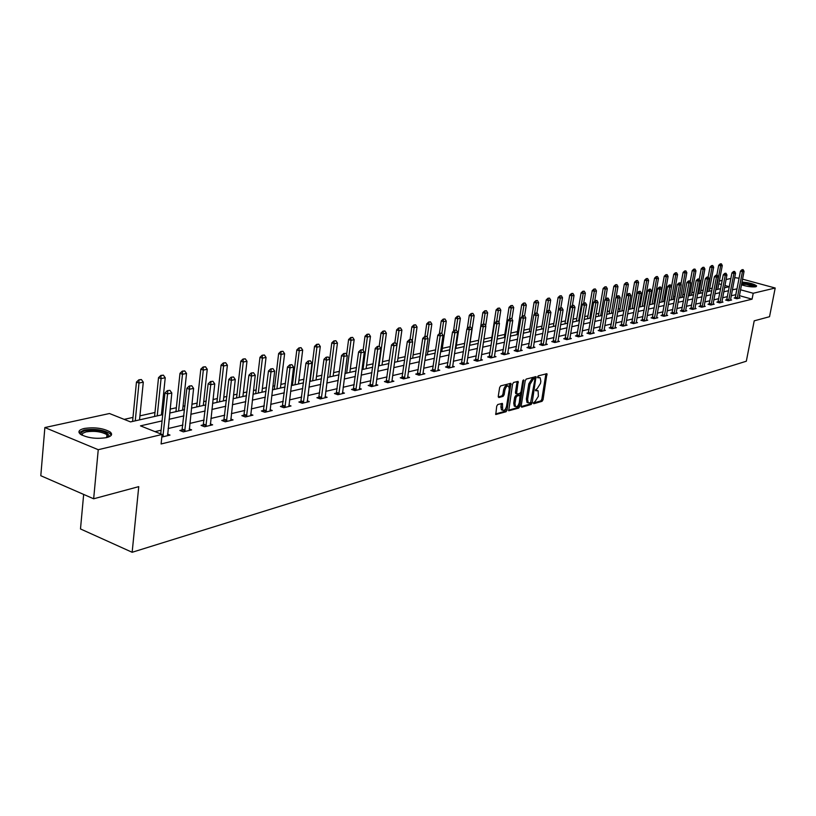<?xml version="1.0" encoding="UTF-8"?>
<svg xmlns="http://www.w3.org/2000/svg" width="816" height="816" viewBox="0 0 816 816"><rect width="100%" height="100%" fill="white"/><g stroke="black" fill="none" stroke-linecap="round" stroke-linejoin="round"><path stroke-width="1.22" d="M533.368 402.9L533.766 403.716L542.059 401.309L543.058 399.707L546.934 373.708L538.295 375.85L537.581 376.972L537.724 377.757L540.182 377.757L540.835 381.307L540.488 383.387L537.265 388.538L535.469 389.966L535.612 390.731L538.101 390.731L538.387 396.301L535.153 401.462L533.368 402.9M84.16 428.482C94.564 427.003 103.224 428.155 110.129 431.96C112.883 434.357 111.69 436.244 106.549 437.621C96.227 439.161 87.536 438.039 80.468 434.245C77.612 431.766 78.846 429.848 84.16 428.482M741.989 282.061C749.261 282.673 754.147 283.958 756.646 285.906L755.779 286.763C751.985 287.201 747.211 286.559 741.448 284.835M497.78 404.512L496.709 406.184L495.781 414.518L506.022 411.764L507.073 410.101L510.928 383.336L500.698 385.866L499.637 387.539L498.26 396.331L498.872 397.545L503.095 396.372L504.155 394.709L504.839 390.374C505.757 386.957 507.052 385.55 508.725 386.172L509.276 389.171L506.603 406.072C505.675 409.51 504.37 410.907 502.697 410.264L502.411 403.41L497.78 404.512M742.54 279.164L775.2 288.017L769.529 316.71L754.208 320.841L746.324 361.223L132.151 552.279L138.751 486.642L93.656 498.79L98.246 449.708L44.87 427.553L109.477 413.518L130.529 421.903L162.721 414.63M775.2 288.017L753.219 293.26L740.5 289.772M162.068 420.903L140.474 425.86L162.078 434.459L161.099 443.965L752.066 299.166L753.219 293.26M162.078 434.459L98.246 449.708M521.159 406.031L521.74 407.204L531.145 404.471L532.154 402.859L536.02 376.625L526.259 379.052L525.229 380.684L521.159 406.031M518.721 408.082L508.705 410.774L512.57 384.071L513.621 382.429L518.14 381.409L516.691 392.894L517.283 394.087L519.996 393.332L521.036 391.69L522.76 380.939L523.729 379.848L519.751 406.439L518.721 408.082L517.477 407.653L508.49 410.254M83.66 494.425L80.488 528.952L132.151 552.279M752.066 299.166L739.378 295.647M735.94 294.698L731.258 295.718M727.423 296.626L722.609 297.758M718.733 298.676L713.806 299.839M709.879 300.767L704.83 301.951M700.862 302.889L695.681 304.113M691.672 305.062L686.358 306.306M682.309 307.265L676.862 308.55M672.751 309.519L667.172 310.835M663.01 311.814L657.288 313.171M653.086 314.16L647.21 315.547M642.957 316.547L636.929 317.975M632.614 318.985L626.443 320.443M622.067 321.473L615.733 322.973M611.306 324.013L604.799 325.553M600.321 326.604L593.64 328.185M589.101 329.256L582.247 330.868M577.636 331.959L570.598 333.611M565.927 334.713L558.705 336.427M553.972 337.538L546.536 339.293M541.742 340.425L534.113 342.22M529.247 343.373L521.404 345.219M516.467 346.382L508.409 348.289M503.401 349.462L495.108 351.421M490.028 352.624L481.501 354.634M476.35 355.847L467.578 357.918M462.346 359.152L453.319 361.284M448.004 362.528L438.712 364.721M433.316 365.996L423.759 368.251M418.271 369.546L408.428 371.872M402.859 373.177L392.72 375.574M387.059 376.91L376.604 379.369M370.862 380.725L360.08 383.265M354.236 384.652L343.128 387.274M337.192 388.671L325.737 391.374M319.688 392.802L307.867 395.587M301.716 397.035L289.527 399.911M283.264 401.39L270.677 404.359M264.302 405.858L251.308 408.928M244.81 410.458L231.387 413.63M224.777 415.181L210.895 418.455M204.163 420.046L189.812 423.433M182.947 425.054L168.106 428.553M161.109 430.205L154.999 431.644M735.338 297.687L734.135 297.983L736.858 298.738L740.102 297.952L739 297.646M726.801 299.727L725.587 300.023L728.331 300.788L731.626 299.992L730.504 299.686M718.111 301.808L716.876 302.104L719.641 302.879L722.996 302.073L721.864 301.757M709.257 303.929L708.002 304.225L710.787 305.011L714.204 304.184L713.051 303.858M700.24 306.082L698.965 306.388L701.76 307.183L705.248 306.337L704.075 306.01M691.04 308.275L689.755 308.591L692.57 309.386L696.13 308.54L694.936 308.193M681.676 310.519L680.36 310.835L683.196 311.641L686.827 310.774L685.613 310.427M672.119 312.803L670.793 313.12L673.639 313.946L677.341 313.058L676.107 312.701M662.378 315.129L661.031 315.455L663.898 316.282L667.672 315.384L666.417 315.017M652.443 317.506L651.076 317.832L653.963 318.679L657.808 317.75L656.543 317.383M642.314 319.923L640.927 320.26L643.834 321.116L647.751 320.168L646.466 319.79M631.982 322.391L630.564 322.738L633.491 323.605L637.49 322.636L636.184 322.249M621.435 324.921L619.997 325.258L622.945 326.135L627.025 325.156L625.688 324.758M610.664 327.491L609.205 327.838L612.173 328.726L616.345 327.726L614.989 327.318M599.678 330.113L598.189 330.47L601.178 331.378L605.431 330.347L604.054 329.939M588.458 332.795L586.949 333.163L589.948 334.07L594.293 333.03L592.895 332.602M576.994 335.539L575.464 335.906L578.483 336.835L582.92 335.764L581.492 335.325M565.284 338.334L563.723 338.711L566.773 339.65L571.312 338.558L569.854 338.11M553.319 341.2L551.738 341.578L554.809 342.526L559.439 341.414L557.96 340.955M541.1 344.117L539.488 344.505L542.569 345.474L547.312 344.332L545.802 343.862M528.605 347.106L526.963 347.494L530.063 348.483L534.908 347.31L533.368 346.831M515.824 350.156L514.151 350.564L517.283 351.553L522.23 350.36L520.669 349.87M502.748 353.287L501.055 353.695L504.196 354.705L509.266 353.481L507.674 352.971M489.386 356.48L487.652 356.898L490.824 357.918L496.006 356.674L494.374 356.153M475.697 359.754L473.933 360.172L477.125 361.213L482.429 359.938L480.777 359.397M461.693 363.1L459.898 363.528L463.111 364.589L468.537 363.283L466.854 362.722M447.362 366.527L445.526 366.965L448.759 368.036L454.318 366.7L452.594 366.129M432.674 370.036L430.807 370.484L434.061 371.576L439.763 370.199L437.998 369.617L438.008 370.627M417.639 373.626L415.732 374.085L419.006 375.197L424.84 373.789L423.045 373.187L423.055 374.218M402.217 377.318L400.279 377.777L403.573 378.91L409.561 377.471L407.725 376.839L407.735 377.91M386.417 381.092L384.438 381.562L387.763 382.714L393.893 381.235L392.017 380.593L392.037 381.684M370.219 384.958L368.2 385.448L371.545 386.611L377.828 385.101L375.911 384.438M353.603 388.936L351.543 389.426L354.909 390.609L361.355 389.059L359.397 388.375M336.559 393.006L334.448 393.516L337.834 394.72L344.454 393.128L342.455 392.414M319.056 397.188L316.904 397.708L320.311 398.932L327.104 397.3L325.064 396.566M301.094 401.482L298.891 402.013L302.328 403.257L309.305 401.584L307.214 400.829M282.642 405.899L280.398 406.429L283.846 407.704L291.016 405.98L288.874 405.195M263.68 410.428L261.385 410.978L264.863 412.274L272.228 410.499L270.035 409.683M244.198 415.089L241.852 415.65L245.341 416.966L252.919 415.15L250.675 414.304M224.165 419.873L221.758 420.444L225.277 421.79L233.06 419.924L230.765 419.047M203.561 424.799L201.093 425.391L204.632 426.758L212.639 424.83L210.283 423.922M182.356 429.869L179.836 430.471L183.396 431.868L191.638 429.889L189.22 428.941M167.525 434.102L170.003 435.091L161.813 437.06M712.256 288.14L709.645 288.701M703.239 290.129L700.862 290.659M694.049 292.179L691.907 292.658M684.685 294.27L682.798 294.698M675.138 296.402L673.516 296.769M665.407 298.574L664.051 298.88M655.472 300.788L654.401 301.033M650.311 301.94L649.607 302.104M645.354 303.052L644.569 303.226M640.427 304.154L639.326 304.399M630.35 306.398L628.84 306.734M620.068 308.693L618.13 309.121M609.583 311.029L607.206 311.569M598.883 313.426L596.047 314.058M587.969 315.853L584.644 316.598M576.83 318.342L572.995 319.199M565.447 320.882L561.102 321.851M553.84 323.473L548.944 324.564M541.967 326.125L536.51 327.338M529.849 328.828L523.79 330.184M517.466 331.592L510.796 333.081M504.808 334.417L497.495 336.049M491.864 337.304L483.878 339.089M478.635 340.262L470.159 342.149M464.712 343.363L456.379 345.229M450.361 346.565L442.282 348.371M435.673 349.85L427.859 351.594M420.617 353.206L413.09 354.889M405.185 356.653L397.963 358.265M389.375 360.182L382.459 361.723M373.157 363.803L366.578 365.272M356.521 367.516L350.299 368.903M339.456 371.321L333.601 372.626M321.932 375.227L316.475 376.451M303.95 379.246L298.911 380.368M292.893 381.715L291.74 381.97M285.467 383.367L280.877 384.397M274.757 385.764L272.86 386.182M266.485 387.61L262.354 388.528M256.132 389.915L253.47 390.517M246.962 391.966L243.331 392.771M236.997 394.189L233.519 394.964M226.899 396.443L223.788 397.137M217.342 398.575L212.996 399.544M206.254 401.054L203.704 401.615M197.135 403.084L191.882 404.257M185.008 405.787L183.049 406.225M176.348 407.725L170.136 409.112M163.129 410.672L161.803 410.968M154.979 412.488L139.934 415.854M132.977 417.404L124.175 419.373M734.706 277.654L739.092 278.225M93.656 498.79L40.8 475.718L44.87 427.553M712.205 288.13L713.347 282.285M719.355 280.979L722.191 280.367M726.067 279.531L730.881 278.48M724.496 287.803L729.31 286.722L724.934 285.498M721.405 284.529L718.825 283.815M169.728 413.049L184.589 409.693M191.464 408.143L205.826 404.899M212.568 403.379L226.471 400.238M233.08 398.749L246.534 395.709M253.031 394.24L266.036 391.303M272.422 389.864L285.019 387.019M291.292 385.611L303.491 382.847M309.652 381.46L321.484 378.787M327.532 377.42L338.997 374.84M344.944 373.493L356.062 370.984M361.916 369.658L372.688 367.231M378.451 365.935L388.906 363.569M394.567 362.294L404.716 359.999M410.285 358.744L420.138 356.521M425.626 355.276L435.193 353.124M440.589 351.9L449.881 349.799M455.206 348.605L464.233 346.565M469.465 345.382L478.237 343.403M483.398 342.241L491.926 340.313M497.005 339.16L505.298 337.294M510.306 336.161L518.374 334.346M523.311 333.224L531.155 331.459M536.02 330.358L543.66 328.634M548.454 327.553L555.88 325.87M560.612 324.809L567.844 323.177M572.516 322.116L579.554 320.525M584.154 319.495L591.008 317.944M595.558 316.914L602.228 315.404M606.716 314.395L613.224 312.926M617.651 311.926L623.985 310.498M628.351 309.509L634.532 308.122M638.846 307.142L644.864 305.786M649.128 304.827L654.993 303.501M659.195 302.552L664.918 301.257M669.079 300.319L674.659 299.064M678.759 298.136L684.206 296.902M688.265 295.984L693.569 294.79M697.578 293.882L702.76 292.72M706.717 291.822L711.776 290.68M715.693 289.792L720.62 288.68M737.062 288.833L732.38 289.823M728.555 290.71L723.741 291.812M719.865 292.699L714.928 293.831M711.011 294.739L705.962 295.902M701.995 296.81L696.813 298.003M692.804 298.921L687.5 300.145M683.441 301.073L677.994 302.328M673.894 303.266L668.314 304.552M664.153 305.51L658.43 306.816M654.228 307.785L648.353 309.131M644.099 310.121L638.071 311.498M633.757 312.487L627.586 313.915M623.21 314.915L616.876 316.373M612.449 317.393L605.951 318.883M601.463 319.913L594.782 321.453M590.243 322.493L583.389 324.064M578.779 325.125L571.741 326.747M567.079 327.818L559.847 329.48M555.115 330.562L547.689 332.275M542.885 333.377L535.255 335.131M530.39 336.253L522.546 338.048M517.609 339.191L509.541 341.037M504.533 342.19L496.24 344.097M491.161 345.26L482.633 347.228M477.482 348.412L468.7 350.421M463.468 351.625L454.441 353.705M449.126 354.929L439.834 357.061M434.438 358.295L424.871 360.499M419.393 361.763L409.54 364.028M403.971 365.303L393.822 367.639M388.161 368.934L377.706 371.341M371.953 372.657L361.172 375.136M355.327 376.482L344.219 379.032M338.273 380.399L326.808 383.041M320.759 384.428L308.938 387.141M302.777 388.559L290.578 391.364M284.315 392.802L271.718 395.699M265.343 397.168L252.338 400.156M245.84 401.645L232.397 404.736M225.787 406.256L211.895 409.448M205.153 410.999L190.801 414.293M183.926 415.874L169.075 419.291M735.777 294.658L736.909 288.782M537.214 390.436L535.704 390.079L536.938 390.487M539.305 377.471L537.815 377.114L539.05 377.512M533.348 403.063L540.824 400.901L541.824 399.299L545.914 373.81M534.745 378.818L535 376.727M521.138 406.592L529.9 404.063L530.9 402.553M530.584 402.778L534.878 379.573L534.48 378.746L533.327 379.052L530.063 384.234L527.615 399.371L528.238 402.859L530.584 402.778M533.521 378.43L534.48 378.746M527.921 402.747L526.993 402.441L526.371 398.953L528.809 383.826L532.083 378.644L533.236 378.338M516.028 393.669L515.437 392.476L517.109 381.5M520.628 392.771L520.18 395.546M518.803 404.185L518.507 406.021L519.751 406.439M514.988 403.614L515.508 406.531C517.14 407.143 518.415 405.756 519.323 402.37L520.067 395.393L516.967 396.066L515.926 397.708L514.988 403.614L513.733 403.186L514.264 406.113L515.069 406.388M518.874 395.036L519.68 395.301M513.733 403.186L514.672 397.29L515.712 395.648L518.435 394.893M517.477 407.653L518.507 406.021M502.299 410.132L501.442 409.836L500.912 406.909L501.371 403.502M507.889 385.897L507.46 385.754C505.787 385.132 504.502 386.529 503.584 389.956L504.839 390.374M498.239 396.943L501.84 395.954L502.901 394.291L503.584 389.956M509.317 387.539L509.888 383.418M495.567 413.998L504.767 411.335L506.114 407.816M717.784 289.323L722.282 265.486L720.63 265.822L716.142 289.69M720.528 263.976L721.344 263.813L720.202 263.884L720.63 265.822L718.692 265.292L716.856 275.023M722.282 265.486L721.344 263.813M720.202 263.884L718.692 265.292M743.121 269.637L741.979 269.729L743.121 269.637L744.049 271.33L738.97 298.228M737.164 298.666L742.427 271.667L740.449 271.136L741.979 269.729M735.155 298.258L740.449 271.136M744.049 271.33L742.427 271.667L742.305 269.81M741.744 283.295L746.711 283.744C751.893 284.692 754.749 285.733 755.279 286.855M754.372 286.926L746.64 284.437L741.601 284.039M756.248 286.61C754.8 285.416 751.597 284.376 746.63 283.499L741.805 282.999M81.58 434.948C80.162 433.072 81.478 431.633 85.517 430.634C98.44 429.389 106.345 431.154 109.242 435.907L108.426 437.08M107.906 437.254L106.947 434.663C101.408 431.613 94.472 430.685 86.139 431.878L82.732 433.286L82.059 435.203M111.282 435.244L109.895 433.5C103.03 429.716 94.432 428.563 84.089 430.042L79.081 432.674M709.165 291.271L713.663 267.22L711.991 267.556L707.482 291.649M711.878 265.7L712.715 265.537L711.552 265.608L711.991 267.556L710.032 267.036L708.166 276.991L706.972 277.093L708.186 277.001L709.165 278.746L704.055 306.632M713.663 267.22L712.715 265.537M711.552 265.608L710.032 267.036M700.373 293.25L704.891 268.994L703.178 269.331L698.669 293.638M703.076 267.454L703.933 267.291L702.749 267.373L703.178 269.331L701.209 268.801L699.261 279.327M704.891 268.994L703.933 267.291M702.749 267.373L701.209 268.801M734.624 271.432L733.472 271.514L734.624 271.432L735.563 273.125L730.473 300.268M728.637 300.716L733.921 273.482L731.932 272.942L733.472 271.514M726.617 300.308L731.932 272.942M735.563 273.125L733.921 273.482L733.798 271.606M725.975 273.248L724.802 273.34L725.975 273.248L726.934 274.961L721.834 302.348M719.957 302.807L725.251 275.318L723.251 274.778L724.802 273.34M717.917 302.399L723.251 274.778M726.934 274.961L725.251 275.318L725.138 273.431M691.427 295.27L695.946 270.79L694.212 271.147L689.693 295.667M694.11 269.249L694.977 269.076L693.784 269.158L694.212 271.147L692.223 270.606L690.183 281.724M695.946 270.79L694.977 269.076M693.784 269.158L692.223 270.606M682.319 297.33L686.837 272.626L685.073 272.983L680.544 297.728M684.971 271.075L685.858 270.892L684.644 270.983L685.073 272.983L683.074 272.442L680.932 284.172M686.837 272.626L685.858 270.892M684.644 270.983L683.074 272.442M673.027 299.431L677.555 274.502L675.75 274.859L671.221 299.839M675.658 272.932L676.566 272.748L675.322 272.84L675.75 274.859L673.751 274.309L671.507 286.681M677.555 274.502L676.566 272.748M675.322 272.84L673.751 274.309M717.162 275.104L715.969 275.196L717.162 275.104L718.131 276.838L713.021 304.47M711.113 304.929L716.417 277.205L714.408 276.655L715.969 275.196M709.063 304.521L714.408 276.655M718.131 276.838L716.417 277.205L716.305 275.288M702.107 307.102L707.421 279.113L705.391 278.562L706.972 277.093M700.036 306.694L705.391 278.562M709.165 278.746L707.421 279.113L707.319 277.185M699.037 278.929L697.802 279.021L699.037 278.929L700.026 280.684L694.906 308.825M692.927 309.305L698.251 281.061L696.211 280.5L697.802 279.021M690.846 308.897L696.211 280.5M700.026 280.684L698.251 281.061L698.149 279.113M689.704 280.888L688.459 280.99L689.704 280.888L690.713 282.662L685.583 311.069M683.563 311.559L688.898 283.05L686.848 282.479L688.459 280.99M681.472 311.151L686.848 282.479M690.713 282.662L688.898 283.05L688.806 281.081M680.197 282.897L678.932 282.989L680.197 282.897L681.217 284.682L676.087 313.354M674.026 313.854L679.371 285.08L677.311 284.498L678.932 282.989M671.915 313.446L677.311 284.498M681.217 284.682L679.371 285.08L679.279 283.091M670.507 284.937L669.212 285.039L670.507 284.937L671.537 286.742L666.397 315.69M664.295 316.19L669.65 287.15L667.57 286.559L669.212 285.039M662.164 315.782L667.57 286.559M671.537 286.742L669.65 287.15L669.559 285.131M660.613 287.018L659.308 287.12L660.613 287.018L661.664 288.844L656.523 318.067M654.371 318.577L659.746 289.252L657.645 288.66L659.308 287.12M652.229 318.169L657.645 288.66M661.664 288.844L659.746 289.252L659.654 287.222M650.525 289.139L649.189 289.252L650.525 289.139L651.586 290.986L646.445 320.484M644.252 321.014L649.628 291.404L647.527 290.802L649.189 289.252M642.1 320.606L647.527 290.802M651.586 290.986L649.628 291.404L649.546 289.354M640.234 291.312L638.877 291.424L640.234 291.312L641.315 293.168L636.164 322.963M633.93 323.493L639.316 293.597L637.194 292.995L638.877 291.424M631.757 323.085L637.194 292.995M641.315 293.168L639.316 293.597L639.234 291.516M629.728 293.525L628.351 293.638L629.728 293.525L630.819 295.402L625.668 325.482M623.393 326.033L628.779 295.841L626.647 295.219L628.351 293.638M621.2 325.625L626.647 295.219M630.819 295.402L628.779 295.841L628.708 293.74M619.007 295.78L617.61 295.892L619.007 295.78L620.119 297.677L614.968 328.063M612.643 328.613L618.038 298.126L615.886 297.503L617.61 295.892M610.429 328.205L615.886 297.503M620.119 297.677L618.038 298.126L617.967 296.004M608.063 298.085L606.635 298.207L608.063 298.085L609.185 300.002L604.034 330.684M601.667 331.255L607.063 300.451L604.901 299.829L606.635 298.207M599.434 330.847L604.901 299.829M609.185 300.002L607.063 300.451L606.992 298.309M596.884 300.441L595.435 300.563L596.884 300.441L598.026 302.379L592.875 333.367M590.458 333.958L595.853 302.838L593.681 302.195L595.435 300.563M588.214 333.54L593.681 302.195M598.026 302.379L595.853 302.838L595.792 300.665M585.47 302.848L583.991 302.971L585.47 302.848L586.633 304.796L581.482 336.11M579.003 336.712L584.409 305.276L582.216 304.623L583.991 302.971M576.749 336.304L582.216 304.623M586.633 304.796L584.409 305.276L584.358 303.073M573.801 305.296L572.302 305.429L573.801 305.296L574.984 307.275L569.843 338.915M567.314 339.517L572.72 307.754L570.506 307.102L572.302 305.429M565.029 339.109L570.506 307.102M574.984 307.275L572.72 307.754L572.669 305.541M561.887 307.805L560.357 307.948L561.887 307.805L563.081 309.805L557.95 341.771M555.359 342.394L560.765 310.304L558.542 309.631L560.357 307.948M553.064 341.986L558.542 309.631M563.081 309.805L560.765 310.304L560.725 308.05M549.698 310.376L548.148 310.508L549.698 310.376L550.922 312.395L545.792 344.699M543.15 345.331L548.556 312.895L546.312 312.222L548.148 310.508M540.835 344.923L546.312 312.222M550.922 312.395L548.556 312.895L548.515 310.621M537.244 312.997L535.663 313.14L537.244 312.997L538.489 315.037L533.368 347.687M530.665 348.34L536.061 315.557L533.817 314.864L535.663 313.14M528.329 347.932L533.817 314.864M538.489 315.037L536.061 315.557L536.041 313.252M524.515 315.68L522.893 315.823L524.515 315.68L525.769 317.74L520.659 350.747M517.905 351.41L523.291 318.271L521.026 317.577L522.893 315.823M515.549 351.002L521.026 317.577M525.769 317.74L523.291 318.271L523.27 315.945M663.561 301.563L668.1 276.41L666.264 276.777L661.725 301.981M666.172 274.819L667.09 274.635L665.836 274.727L666.264 276.777L664.244 276.216L659.522 302.481M668.1 276.41L667.09 274.635M665.836 274.727L664.244 276.216M653.912 303.746L658.461 278.348L656.584 278.725L652.045 304.164M656.503 276.757L657.441 276.563L656.156 276.655L656.584 278.725L654.554 278.154L649.822 304.664M658.461 278.348L657.441 276.563M656.156 276.655L654.554 278.154M644.079 305.959L648.628 280.327L646.721 280.714L642.172 306.398M646.639 278.725L647.588 278.531L646.292 278.623L646.721 280.714L644.671 280.143L639.938 306.898M648.628 280.327L647.588 278.531M646.292 278.623L644.671 280.143M634.052 308.224L638.602 282.346L636.653 282.744L632.104 308.662M636.582 280.724L637.551 280.531L636.235 280.633L636.653 282.744L634.593 282.163L629.86 309.172M638.602 282.346L637.551 280.531M636.235 280.633L634.593 282.163M623.832 310.539L628.381 284.407L626.392 284.815L621.833 310.988M626.321 282.775L627.32 282.581L625.974 282.673L626.392 284.815L624.322 284.223L619.579 311.488M628.381 284.407L627.32 282.581M625.974 282.673L624.322 284.223M616.09 297.31L617.957 286.508L615.927 286.916L611.368 313.344M615.856 284.866L616.876 284.662L615.509 284.764L615.927 286.916L613.836 286.324L609.093 313.864M617.957 286.508L616.876 284.662M615.509 284.764L613.836 286.324M605.492 299.268L607.308 288.66L605.237 289.078L600.678 315.761M605.176 286.997L606.217 286.783L604.829 286.895L605.237 289.078L603.136 288.466L598.403 316.271M607.308 288.66L606.217 286.783M604.829 286.895L603.136 288.466M594.691 301.257L596.455 290.843L594.334 291.271L589.774 318.22M594.283 289.17L595.333 288.956L593.926 289.068L594.334 291.271L592.222 290.659L587.479 318.74M596.455 290.843L595.333 288.956M593.926 289.068L592.222 290.659M583.654 303.287L585.368 293.077L583.205 293.515L578.646 320.729M583.154 291.394L584.236 291.169L582.797 291.281L583.205 293.515L581.084 292.893L576.341 321.259M585.368 293.077L584.236 291.169M582.797 291.281L581.084 292.893M572.383 305.419L574.046 295.361L571.843 295.8L567.283 323.299M571.802 293.658L572.903 293.434L571.445 293.556L571.843 295.8L569.701 295.178L564.968 323.819M574.046 295.361L572.903 293.434M571.445 293.556L569.701 295.178M560.816 307.846L562.489 297.687L560.235 298.146L555.686 325.921M560.194 295.973L561.326 295.749L559.837 295.861L560.235 298.146L558.083 297.503L553.35 326.441M562.489 297.687L561.326 295.749M559.837 295.861L558.083 297.503M549.015 310.325L550.688 300.064L548.383 300.533L546.516 312.028M548.352 298.34L549.505 298.105L547.985 298.228L548.383 300.533L546.22 299.89L541.487 329.123M550.688 300.064L549.505 298.105M547.985 298.228L546.22 299.89M536.948 312.905L538.621 302.501L536.275 302.971L534.46 314.262M536.245 300.747L537.418 300.512L535.877 300.645L536.275 302.971L534.092 302.318L529.37 331.857M538.621 302.501L537.418 300.512M535.877 300.645L534.092 302.318M524.586 315.792L526.3 304.98L523.892 305.47L522.148 316.526M523.872 303.215L525.076 302.981L523.505 303.113L523.892 305.47L521.699 304.807L516.977 334.652M526.3 304.98L525.076 302.981M523.505 303.113L521.699 304.807M511.887 319.076L513.703 307.52L511.244 308.02L509.551 318.842M511.234 305.745L512.458 305.5L510.867 305.633L511.244 308.02L509.031 307.346L504.319 337.518M513.703 307.52L512.458 305.5M510.867 305.633L509.031 307.346M498.913 322.442L500.82 310.121L498.311 310.621L496.648 321.351M498.301 308.326L499.555 308.071L497.933 308.213L498.311 310.621L496.087 309.937L491.385 340.435M500.82 310.121L499.555 308.071M497.933 308.213L496.087 309.937M485.642 325.9L487.652 312.773L485.081 313.293L483.429 324.136M485.081 310.957L486.367 310.702L484.704 310.845L485.081 313.293L482.837 312.599L478.156 343.424M487.652 312.773L486.367 310.702M484.704 310.845L482.837 312.599M469.669 345.331L474.178 315.486L471.546 316.016L469.904 326.981M471.556 313.66L472.872 313.395L471.179 313.548L471.546 316.016L469.292 315.313L467.293 328.624M474.178 315.486L472.872 313.395M471.179 313.548L469.292 315.313M455.899 348.442L460.387 318.271L457.705 318.811L456.042 329.99M457.715 316.424L459.061 316.149L457.337 316.302L457.705 318.811L455.43 318.097L453.502 331.143M460.387 318.271L459.061 316.149M457.337 316.302L455.43 318.097M441.813 351.625L446.281 321.106L443.537 321.667L441.813 333.438M443.557 319.25L444.934 318.974L443.18 319.127L443.537 321.667L441.242 320.943L439.385 333.703M446.281 321.106L444.934 318.974M443.18 319.127L441.242 320.943M511.489 318.424L509.837 318.577L511.489 318.424L512.764 320.504L507.664 353.869M504.849 354.542L510.235 321.045L507.95 320.341L509.837 318.577M502.472 354.144L507.95 320.341M512.764 320.504L510.235 321.045L510.214 318.689M498.158 321.229L496.475 321.382L498.158 321.229L499.463 323.34L494.374 357.061M491.487 357.755L496.873 323.891L494.567 323.177L496.475 321.382M489.1 357.357L494.567 323.177M499.463 323.34L496.873 323.891L496.862 321.504M484.52 324.105L482.807 324.258L484.52 324.105L485.846 326.227L480.777 360.335M477.819 361.049L483.194 326.798L480.879 326.074L482.807 324.258M475.412 360.652L480.879 326.074M485.846 326.227L483.194 326.798L483.194 324.38M470.557 327.043L468.812 327.206L470.557 327.043L471.903 329.195L466.854 363.681M463.825 364.415L469.19 329.776L466.864 329.042L468.812 327.206M461.397 364.018L466.864 329.042M471.903 329.195L469.19 329.776L469.2 327.328M427.38 354.878L431.837 324.023L429.022 324.584L427.207 337.222M429.053 322.136L430.471 321.861L428.675 322.024L429.022 324.584L426.727 323.85L424.912 336.447M431.837 324.023L430.471 321.861M428.675 322.024L426.727 323.85M412.621 358.214L417.047 327.002L414.171 327.583L412.253 341.098M414.212 325.105L415.65 324.819L413.824 324.982L414.171 327.583L411.856 326.839L410.05 339.568M417.047 327.002L415.65 324.819M413.824 324.982L411.856 326.839M397.494 361.631L401.9 330.052L398.953 330.653L392.017 380.613M399.004 328.144L400.483 327.848L398.616 328.012L398.953 330.653L396.617 329.888L394.832 342.781M401.9 330.052L400.483 327.848M398.616 328.012L396.617 329.888M381.99 365.129L386.386 333.183L383.357 333.795L378.971 365.813M383.418 331.245L384.938 330.949L383.03 331.123L383.357 333.795L381.011 333.02L379.205 346.219M386.386 333.183L384.938 330.949M383.03 331.123L381.011 333.02M366.109 368.71L370.474 336.386L367.373 337.008L363.018 369.413M367.445 334.438L368.995 334.132L367.057 334.305L367.373 337.008L365.007 336.233L363.12 350.329M370.474 336.386L368.995 334.132M367.057 334.305L365.007 336.233M349.84 372.392L354.164 339.67L350.982 340.313L346.657 373.106M351.074 337.702L352.665 337.385L350.676 337.569L350.982 340.313L348.605 339.517L346.616 354.674M354.164 339.67L352.665 337.385M350.676 337.569L348.605 339.517M333.142 376.156L337.447 343.046L334.183 343.699L329.888 376.89M334.274 341.057L335.906 340.731L333.877 340.925L334.183 343.699L331.786 342.893L329.695 359.152M337.447 343.046L335.906 340.731M333.877 340.925L331.786 342.893M316.027 380.021L320.29 346.504L316.934 347.177L312.681 380.776M317.047 344.495L318.719 344.158L316.649 344.362L316.934 347.177L314.527 346.351L310.111 381.358M320.29 346.504L318.719 344.158M316.649 344.362L314.527 346.351M456.266 330.052L454.481 330.225L456.266 330.052L457.633 332.234L452.605 367.108M449.504 367.863L454.849 332.826L452.503 332.071L454.481 330.225M447.056 367.465L452.503 332.071M457.633 332.234L454.849 332.826L454.869 330.347M441.619 333.142L439.804 333.316L441.619 333.142L443.017 335.335L437.998 369.587M434.836 371.392L440.161 335.947L437.804 335.182L439.804 333.316M432.358 371.005L437.804 335.182M443.017 335.335L440.161 335.947L440.191 333.438M426.615 336.294L424.759 336.478L426.615 336.294L428.043 338.528L423.045 373.167M419.801 375.003L425.116 339.14L422.739 338.375L424.759 336.478M417.313 374.615L422.739 338.375M428.043 338.528L425.116 339.14L425.156 336.61M411.244 339.538L409.346 339.721L411.244 339.538L412.692 341.792L407.725 376.849M404.41 378.706L409.693 342.424L407.306 341.639L409.346 339.721M401.89 378.328L407.306 341.639M412.692 341.792L409.693 342.424L409.744 339.854M393.944 343.179L395.485 342.853L393.547 343.046L393.883 345.79L391.476 344.984L393.547 343.046M388.62 382.5L393.883 345.79L396.953 345.137L395.485 342.853M386.08 382.133L391.476 344.984M379.318 346.259L377.339 346.453L379.318 346.259L380.827 348.565L375.931 385.56M372.433 386.396L377.675 349.238L375.248 348.422L377.339 346.453M369.872 386.029L375.248 348.422M380.827 348.565L377.675 349.238L377.747 346.586M362.743 349.748L360.713 349.952L362.743 349.748L364.273 352.084L359.417 389.528M355.827 390.395L361.039 352.767L358.601 351.951L360.713 349.952M353.246 390.028L358.601 351.951M364.273 352.084L361.039 352.767L361.121 350.095M345.729 353.338L343.658 353.542L345.729 353.338L347.29 355.694L342.485 393.598M338.793 394.485L343.975 356.398L341.516 355.562L343.658 353.542M336.192 394.138L341.516 355.562M347.29 355.694L343.975 356.398L344.066 353.685M298.462 383.989L302.685 350.054L299.248 350.747L295.025 384.764M299.37 348.024L301.084 347.677L298.962 347.881L299.248 350.747L296.82 349.911L292.444 385.346M302.685 350.054L301.084 347.677M298.962 347.881L296.82 349.911M328.267 357.01L326.145 357.224L328.267 357.01L329.858 359.397L325.094 397.78M321.31 398.698L326.451 360.121L323.983 359.275L326.145 357.224M318.679 398.351L323.983 359.275M329.858 359.397L326.451 360.121L326.563 357.367M280.429 388.059L284.611 353.695L281.081 354.399L276.91 388.855M281.214 351.645L282.979 351.288L280.806 351.502L281.081 354.399L278.644 353.552L274.309 389.436M284.611 353.695L282.979 351.288M280.806 351.502L278.644 353.552M310.335 360.784L308.162 361.009L310.335 360.784L311.957 363.212L307.244 402.074M303.358 403.012L308.458 363.956L305.969 363.079L308.162 361.009M300.706 402.676L305.969 363.079M311.957 363.212L308.458 363.956L308.581 361.162M261.916 392.241L266.047 357.428L262.426 358.163L258.295 393.057M262.579 355.368L264.394 355.001L262.171 355.225L262.426 358.163L259.967 357.296L255.694 393.638M266.047 357.428L264.394 355.001M262.171 355.225L259.967 357.296M291.914 364.67L289.69 364.895L291.914 364.67L293.566 367.118L288.915 406.49M284.917 407.449L289.976 367.883L287.477 366.996L289.69 364.895M282.244 407.113L287.477 366.996M293.566 367.118L289.976 367.883L290.108 365.048M242.903 396.535L246.983 361.274L243.26 362.029L239.18 397.372M243.423 359.183L245.29 358.816L243.015 359.04L243.26 362.029L240.791 361.141L236.569 397.963M246.983 361.274L245.29 358.816M243.015 359.04L240.791 361.141M272.983 368.659L270.718 368.893L272.983 368.659L274.676 371.137L270.076 411.019M265.975 412.009L270.983 371.923L268.464 371.025L270.718 368.893M263.272 411.682L268.464 371.025M274.676 371.137L270.983 371.923L271.136 369.046M223.36 400.942L227.389 365.221L223.564 365.996L219.545 401.798M223.747 363.11L225.665 362.732L223.329 362.967L223.564 365.996L221.085 365.099L216.913 402.4M227.389 365.221L225.665 362.732M223.329 362.967L221.085 365.099M253.521 372.749L251.206 373.004L253.521 372.749L255.255 375.268L250.716 415.67M246.503 416.69L251.461 376.074L248.921 375.156L251.206 373.004M243.78 416.374L248.921 375.156M255.255 375.268L251.461 376.074L251.624 373.147M203.286 405.47L207.254 369.281L203.317 370.076L199.359 406.358M203.51 367.149L205.489 366.761L203.102 366.996L203.317 370.076L200.818 369.158L196.707 406.96M207.254 369.281L205.489 366.761M203.102 366.996L200.818 369.158M233.519 376.961L231.132 377.227L233.519 376.961L235.283 379.511L230.816 420.464M226.481 421.505L231.377 380.348L228.827 379.409L231.132 377.227M223.737 421.199L228.827 379.409M235.283 379.511L231.377 380.348L231.56 377.38M182.631 410.132L186.538 373.453L182.488 374.269L178.592 411.05M182.702 371.3L184.732 370.903L182.284 371.147L182.488 374.269L179.979 373.34L175.94 411.652M186.538 373.453L184.732 370.903M182.284 371.147L179.979 373.34M212.935 381.296L210.487 381.562L212.935 381.296L214.741 383.877L210.344 425.391M205.887 426.462L210.722 384.734L208.151 383.785L210.487 381.562M203.113 426.166L208.151 383.785M214.741 383.877L210.722 384.734L210.916 381.725M161.395 414.936L165.23 377.757L161.058 378.593L157.233 415.864M161.293 375.574L163.384 375.156L160.874 375.421L161.058 378.593L158.528 377.645L154.571 416.476M165.23 377.757L163.384 375.156M160.874 375.421L158.528 377.645M191.75 385.764L189.241 386.039L191.75 385.764L193.596 388.375L189.281 430.45M184.691 431.562L189.455 389.252L186.874 388.283L189.241 386.039M181.897 431.276L186.874 388.283M193.596 388.375L189.455 389.252L189.679 386.203M139.536 419.863L143.29 382.174L138.995 383.041L135.252 420.832M139.261 379.97L141.403 379.542L138.832 379.817L138.995 383.041L136.456 382.072L132.58 421.433M143.29 382.174L141.403 379.542M138.832 379.817L136.456 382.072M169.932 390.354L167.372 390.64L169.932 390.354L171.819 393.006L167.606 435.673M162.874 436.805L167.555 393.914L164.965 392.924L167.372 390.64M160.721 433.918L164.965 392.924M171.819 393.006L167.555 393.914L167.8 390.803M545.904 374.422L547.138 374.819M541.824 399.299L543.058 399.707M540.824 400.901L542.059 401.309M534.99 377.329L536.234 377.737M530.971 402.461L532.154 402.859M529.9 404.063L531.145 404.471M532.083 378.644L533.327 379.052M528.809 383.826L530.063 384.234M526.371 398.953L527.615 399.371M517.089 382.112L518.344 382.531M515.437 392.476L516.691 392.894M522.954 380.327L523.892 380.633M515.712 395.648L516.967 396.066M514.672 397.29L515.926 397.708M501.35 404.083L502.615 404.512M500.912 406.909L502.166 407.337M502.901 394.291L504.155 394.709M501.84 395.954L503.095 396.372M509.878 384.04L511.132 384.458M505.818 409.683L507.073 410.101M504.767 411.335L506.022 411.764M737.409 297.82L735.451 297.279M737.317 298.187L735.349 297.636M728.892 299.86L726.913 299.309M728.8 300.227L726.821 299.676M720.212 301.94L718.223 301.379M720.12 302.318L718.131 301.757M711.368 304.062L709.369 303.501M711.277 304.439L709.277 303.868M702.362 306.224L700.352 305.653M702.27 306.602L700.25 306.031M693.182 308.417L691.162 307.846M693.09 308.805L691.06 308.224M683.828 310.661L681.788 310.08M683.726 311.049L681.686 310.468M674.291 312.946L672.241 312.355M674.189 313.334L672.139 312.742M664.561 315.282L662.5 314.68M664.469 315.67L662.398 315.078M654.646 317.659L652.565 317.047M654.544 318.056L652.463 317.444M644.528 320.086L642.437 319.464M644.426 320.484L642.335 319.872M634.205 322.555L632.104 321.932M634.103 322.963L632.002 322.34M623.669 325.084L621.547 324.452M623.567 325.492L621.455 324.86M612.918 327.655L610.786 327.022M612.816 328.073L610.684 327.43M601.943 330.286L599.801 329.644M601.841 330.704L599.699 330.062M590.743 332.979L588.581 332.316M590.641 333.397L588.469 332.744M579.299 335.723L577.116 335.05M579.187 336.141L577.014 335.478M567.599 338.518L565.406 337.844M567.497 338.956L565.304 338.273M555.655 341.384L553.452 340.7M555.553 341.822L553.34 341.139M543.446 344.311L541.222 343.618M543.344 344.75L541.12 344.056M530.961 347.3L528.727 346.596M530.859 347.749L528.625 347.045M518.201 350.36L515.947 349.646M518.099 350.809L515.845 350.095M505.145 353.491L502.88 352.767M505.043 353.95L502.778 353.216M491.793 356.694L489.518 355.96M491.681 357.153L489.406 356.419M478.135 359.968L475.83 359.224M478.023 360.437L475.718 359.683M464.141 363.324L461.836 362.559M464.029 363.793L461.723 363.028M449.82 366.751L447.494 365.986M449.708 367.231L447.382 366.455M435.152 370.27L432.817 369.485M435.04 370.75L432.694 369.964M420.128 373.871L417.772 373.075M420.016 374.36L417.659 373.565M404.736 377.563L402.359 376.747M404.614 378.053L402.247 377.247M388.946 381.347L386.56 380.521M388.834 381.847L386.447 381.021M372.769 385.223L370.362 384.387M372.647 385.733L370.24 384.887M356.164 389.201L353.746 388.355M356.051 389.711L353.624 388.865M339.14 393.281L336.702 392.414M339.017 393.802L336.58 392.935M321.657 397.474L319.199 396.596M321.535 398.004L319.087 397.117M303.705 401.778L301.237 400.88M303.583 402.308L301.114 401.411M285.274 406.195L282.785 405.277M285.151 406.735L282.662 405.817M266.332 410.734L263.833 409.805M266.21 411.284L263.711 410.346M246.86 415.405L244.351 414.457M246.738 415.956L244.229 415.007M226.848 420.199L224.318 419.23M226.726 420.76L224.196 419.791M206.254 425.136L203.704 424.147M206.132 425.707L203.582 424.718M185.069 430.216L182.509 429.206M184.936 430.787L182.376 429.787M163.251 435.448L162.027 434.959M163.129 436.03L161.966 435.571M533.491 378.389L534.531 378.736M526.993 402.441L528.238 402.859M515.641 393.577L516.895 393.995M514.264 406.113L515.508 406.531M518.813 394.975L519.772 395.291M501.442 409.836L502.697 410.264M108.11 436.774L109.242 435.907M106.672 437.6L106.947 434.663"/></g></svg>
